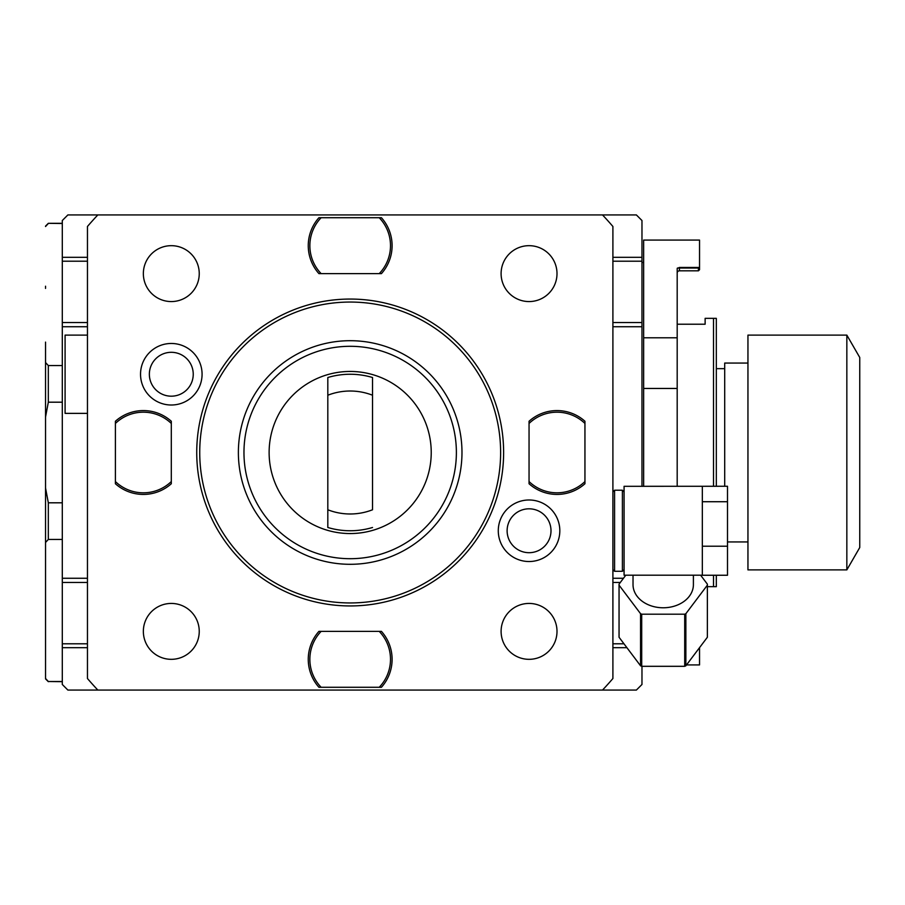 <?xml version="1.0" encoding="UTF-8"?>
<svg xmlns="http://www.w3.org/2000/svg" width="905" height="905" viewBox="0 0 905 905"><rect width="100%" height="100%" fill="white"/><g stroke="black" fill="none" stroke-linecap="round" stroke-linejoin="round"><path stroke-width="1.36" d="M641.973 486.313L641.973 220.526L636.373 214.926L602.515 214.926A346.57 346.57 0 0 1 612.9 226.476L612.9 678.524A346.57 346.57 0 0 1 602.515 690.074L636.373 690.074L641.973 684.474L641.973 666.306M641.973 326.728L612.9 326.728M62.298 223.32L48.327 223.32L62.298 223.501L62.298 220.526L67.886 214.926L97.842 214.926A346.57 346.57 0 0 0 87.457 226.476L87.457 678.524A346.57 346.57 0 0 0 97.842 690.074L602.515 690.074M602.515 214.926L97.842 214.926M62.298 223.501L62.298 326.728L87.457 326.728M62.298 326.728L62.298 578.272L87.457 578.272M62.298 502.807L48.327 502.807L48.327 539.448L45.533 542.457L45.533 678.49L48.327 681.499L62.298 681.499L62.298 684.474L67.886 690.074L97.842 690.074M623.488 578.272L612.9 578.272M48.327 681.499L62.298 681.68M62.298 681.499L62.298 578.272M48.327 539.448L62.298 539.448M45.533 678.49L45.533 616.599M45.533 342.113L45.533 542.457M45.533 286.206L45.533 288.412M45.533 487.965L48.327 502.807M62.298 402.193L48.327 402.193L45.533 417.035M45.533 362.543L48.327 365.552L48.327 402.193M48.327 365.552L62.298 365.552M48.327 223.501L45.533 226.51M45.533 562.887L45.533 618.794M45.533 357.633L45.533 413.54M45.533 491.46L45.533 547.367M643.647 262.45L641.973 262.45M643.647 486.313L643.647 240.085L699.542 240.085L699.542 269.713L699.542 268.038L698.422 268.038L698.422 270.833L679.417 270.833A2.24 2.24 0 0 0 677.189 273.061A2.24 2.24 0 0 1 679.417 270.833L679.417 268.038L698.422 268.038L699.542 266.93M677.189 486.313L677.189 268.491L679.417 267.45L679.417 268.038L677.415 268.038M699.542 269.713L698.422 270.833L699.542 269.713M698.422 267.45L679.417 267.45M643.647 337.803L677.189 337.803M643.647 388.46L677.189 388.46M686.522 664.915L699.542 664.915L699.542 647.641M716.319 575.252L716.319 586.655L713.513 586.655L713.513 575.252L713.513 586.655L707.371 586.655M677.189 324.216L705.131 324.216L705.131 318.345L713.513 318.345L713.513 486.268L713.513 318.345L716.319 318.345L716.319 486.268L716.319 368.652L724.701 368.652M724.701 486.268L724.701 363.063L747.949 363.063M727.496 541.937L747.949 541.937M747.949 452.5L747.949 335.11L846.842 335.11L846.842 569.89L747.949 569.89L747.949 452.5M846.842 335.11L859.75 357.475L859.75 547.525L846.842 569.89M559.822 530.76A30.77 30.77 0 0 1 529.052 561.53A30.77 30.77 0 0 1 498.282 530.76A30.77 30.77 0 0 1 529.052 499.99A30.77 30.77 0 0 1 559.822 530.76M202.075 374.24A30.77 30.77 0 0 1 171.305 405.01A30.77 30.77 0 0 1 140.535 374.24A30.77 30.77 0 0 1 171.305 343.47A30.77 30.77 0 0 1 202.075 374.24M584.947 482.999L584.947 483.745A41.924 41.924 0 0 1 529.052 483.745L529.052 482.999M529.052 422.002L529.052 421.255A41.924 41.924 0 0 1 584.947 421.255L584.947 422.002M584.947 422.737L584.947 482.263M529.052 482.263L529.052 422.737M380.666 631.373L381.424 631.373A41.924 41.924 0 0 1 381.424 687.28L380.666 687.28M319.68 687.28L318.933 687.28A41.924 41.924 0 0 1 318.933 631.373L319.68 631.373M320.415 631.373L379.942 631.373M379.942 687.28L320.415 687.28M171.305 482.999L171.305 483.745A41.924 41.924 0 0 1 115.399 483.745L115.399 482.999M115.399 422.002L115.399 421.255A41.924 41.924 0 0 1 171.305 421.255L171.305 422.002M171.305 422.737L171.305 482.263M115.399 482.263L115.399 422.737M319.68 273.627L318.933 273.627A41.924 41.924 0 0 1 318.933 217.72L319.68 217.72M380.666 217.72L381.424 217.72A41.924 41.924 0 0 1 381.424 273.627L380.666 273.627M379.942 273.627L320.415 273.627M320.415 217.72L379.942 217.72M196.736 452.5A153.443 153.443 0 0 0 350.178 605.943A153.443 153.443 0 0 0 503.621 452.5A153.443 153.443 0 0 0 350.178 299.057A153.443 153.443 0 0 0 196.736 452.5M199.734 452.5A150.445 150.445 0 0 0 350.178 602.945A150.445 150.445 0 0 0 500.623 452.5A150.445 150.445 0 0 0 350.178 302.055A150.445 150.445 0 0 0 199.734 452.5M238.377 452.5A111.801 111.801 0 0 0 350.178 564.301A111.801 111.801 0 0 0 461.98 452.5A111.801 111.801 0 0 0 350.178 340.699A111.801 111.801 0 0 0 238.377 452.5M243.965 452.5A106.202 106.202 0 0 0 350.178 558.702A106.202 106.202 0 0 0 456.38 452.5A106.202 106.202 0 0 0 350.178 346.298A106.202 106.202 0 0 0 243.965 452.5M431.233 452.5A81.054 81.054 0 0 1 350.178 533.554A81.054 81.054 0 0 1 269.124 452.5A81.054 81.054 0 0 1 350.178 371.446A81.054 81.054 0 0 1 431.233 452.5M372.532 377.509L372.532 509.775A61.483 61.483 0 0 1 327.814 509.775L327.814 377.509A78.26 78.26 0 0 1 372.532 377.509L372.532 395.225A61.483 61.483 0 0 0 327.814 395.225L327.814 377.509M327.814 527.491L327.814 509.775L327.814 527.491A78.26 78.26 0 0 0 372.532 527.491M550.998 530.76A21.946 21.946 0 0 1 529.052 552.695A21.946 21.946 0 0 1 507.117 530.76A21.946 21.946 0 0 1 529.052 508.814A21.946 21.946 0 0 1 550.998 530.76M193.24 374.24A21.946 21.946 0 0 1 171.305 396.186A21.946 21.946 0 0 1 149.359 374.24A21.946 21.946 0 0 1 171.305 352.305A21.946 21.946 0 0 1 193.24 374.24M557.005 273.627A27.953 27.953 0 0 0 529.052 245.674A27.953 27.953 0 0 0 501.099 273.627A27.953 27.953 0 0 0 529.052 301.569A27.953 27.953 0 0 0 557.005 273.627M199.247 273.627A27.953 27.953 0 0 0 171.305 245.674A27.953 27.953 0 0 0 143.352 273.627A27.953 27.953 0 0 0 171.305 301.569A27.953 27.953 0 0 0 199.247 273.627M199.247 631.373A27.953 27.953 0 0 0 171.305 603.431A27.953 27.953 0 0 0 143.352 631.373A27.953 27.953 0 0 0 171.305 659.326A27.953 27.953 0 0 0 199.247 631.373M557.005 631.373A27.953 27.953 0 0 0 529.052 603.431A27.953 27.953 0 0 0 501.099 631.373A27.953 27.953 0 0 0 529.052 659.326A27.953 27.953 0 0 0 557.005 631.373M529.052 423.45L529.052 483.745A41.924 41.924 0 0 0 584.947 483.745L584.947 423.45A40.306 40.306 0 0 0 529.052 423.45L529.052 421.255A41.924 41.924 0 0 1 584.947 421.255L584.947 423.45M529.052 481.551A40.306 40.306 0 0 0 584.947 481.551M321.128 687.28L381.424 687.28A41.924 41.924 0 0 0 381.424 631.373L321.128 631.373A40.306 40.306 0 0 0 321.128 687.28L318.933 687.28A41.924 41.924 0 0 1 318.933 631.373L321.128 631.373M379.229 687.28A40.306 40.306 0 0 0 379.229 631.373M115.399 423.45L115.399 483.745A41.924 41.924 0 0 0 171.305 483.745L171.305 423.45A40.306 40.306 0 0 0 115.399 423.45L115.399 421.255A41.924 41.924 0 0 1 171.305 421.255L171.305 423.45M115.399 481.551A40.306 40.306 0 0 0 171.305 481.551M379.229 217.72L318.933 217.72A41.924 41.924 0 0 0 318.933 273.627L379.229 273.627A40.306 40.306 0 0 0 379.229 217.72L381.424 217.72A41.924 41.924 0 0 1 381.424 273.627L379.229 273.627M321.128 217.72A40.306 40.306 0 0 0 321.128 273.627M87.457 335.11L65.092 335.11L65.092 413.37L87.457 413.37M612.9 491.913L614.574 490.227L614.574 571.281L612.9 569.607M624.077 569.607L622.402 571.281L622.402 490.227L614.574 490.227M702.337 486.313L702.337 501.721L727.496 501.721L727.496 486.268L624.077 486.313L624.077 575.195L702.337 575.195M702.337 547.197L702.337 575.252L727.496 575.252L727.496 546.213L702.337 546.213L702.337 547.197M702.337 501.721L702.337 546.213M693.4 575.195L693.4 584.653A30.182 23.123 0 0 1 663.207 607.775A30.182 23.123 180 0 1 633.025 584.653L633.025 575.195M727.496 501.721L727.496 546.213M625.796 575.195L619.054 584.144A44.164 33.824 180 0 0 619.054 584.653A44.164 33.824 180 0 0 619.054 585.162L640.559 613.692A44.164 33.824 180 0 0 641.702 614.201L684.712 614.201A44.164 33.824 0 0 0 685.866 613.692L707.371 585.162A44.164 33.824 0 0 0 707.371 584.653A44.164 33.824 0 0 0 707.371 584.144L700.617 575.195M641.702 614.201L641.702 666.306L684.712 666.306A44.164 33.824 0 0 0 685.866 665.797L707.371 637.256A44.164 33.824 0 0 0 707.371 636.758A44.164 33.824 0 0 0 707.371 636.249M684.712 614.201L684.712 666.306M619.054 585.162L619.054 637.256A44.164 33.824 180 0 1 619.054 636.758A44.164 33.824 180 0 1 619.054 636.249M619.054 637.256L640.559 665.797A44.164 33.824 180 0 0 641.702 666.306M685.866 613.692L685.866 665.797M707.371 585.162L707.371 637.256M640.559 613.692L640.559 665.797M641.973 322.542L612.9 322.542M641.973 261.206L612.9 261.206M641.973 257.303L612.9 257.303M62.298 257.303L87.457 257.303M62.298 261.206L87.457 261.206M62.298 322.542L87.457 322.542M62.298 582.458L87.457 582.458M62.298 643.794L87.457 643.794M62.298 647.697L87.457 647.697M626.916 647.697L612.9 647.697M620.321 582.458L612.9 582.458M623.975 643.794L612.9 643.794M45.533 678.886L48.327 681.68M45.533 226.114L48.327 223.32M622.402 571.281L614.574 571.281M707.371 584.653L707.371 636.758M619.054 584.653L619.054 636.758M624.077 491.913L622.402 490.227"/></g></svg>
